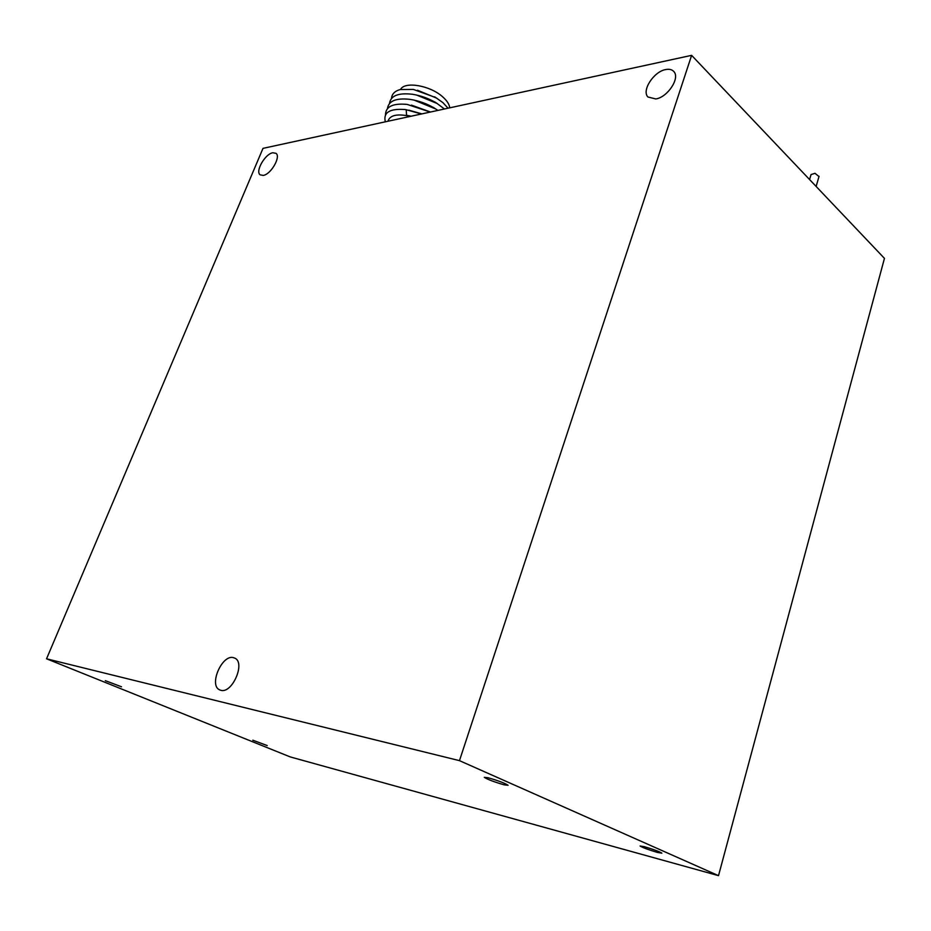 <?xml version="1.0" encoding="UTF-8"?>
<svg xmlns="http://www.w3.org/2000/svg" width="931" height="931" viewBox="0 0 931 931"><rect width="100%" height="100%" fill="white"/><g stroke="black" fill="none" stroke-linecap="round" stroke-linejoin="round"><path stroke-width="1.4" d="M644.438 846.71L640.086 846.011C642.669 847.629 648.442 849.77 657.414 852.435L661.871 853.157C659.264 851.516 653.457 849.375 644.438 846.71M488.1 777.746L484.295 777.338C487.646 779.48 494.28 781.982 504.183 784.845L508.105 785.275C504.73 783.122 498.062 780.609 488.1 777.746M252.836 740.203L267.209 745.568L252.836 740.203M105.319 680.666L121.53 686.787L105.319 680.666M655.831 98.954L647.964 97.022C641.389 90.703 653.725 71.571 665.653 69.569C669.261 68.859 671.984 69.511 673.823 71.536C680.352 77.925 667.678 97.243 655.831 98.954M263.24 175.412L260.133 174.83C255.047 171.409 265.102 153.894 272.783 152.754L276.018 153.336C281.104 156.757 270.874 174.458 263.24 175.412M220.81 690.302L219.495 689.801C208.684 685.053 222.009 654.365 233.367 657.623L234.938 658.194C245.679 662.907 232.122 693.921 220.81 690.302M691.617 55.348L459.472 760.65L46.55 658.799L262.996 148.366L691.617 55.348L884.45 258.376L718.511 875.652L459.472 760.65M718.511 875.652L290.228 756.915L46.55 658.799M391.497 98.407C391.881 94.008 394.779 91.052 400.179 89.539L413.376 89.434L435.743 97.546L442.9 102.631L448.067 108.205M400.539 89.469C404.613 81.09 430.064 85.408 442.586 96.754C446.996 100.629 449.382 104.33 449.731 107.845M406.544 115.304L411.211 116.2L406.544 115.304L406.242 109.73L404.682 109.521C389.565 108.473 383.118 112.57 385.329 121.821M437.349 103.574L416.576 95.032M435.824 109.02L413.992 100.059M430.494 112.023L411.432 105.11M421.894 113.885L408.895 110.184M444.448 108.985L436.348 102.957C429.005 98.535 420.998 95.637 412.328 94.252C398.27 92.658 390.659 95.73 389.484 103.469M437.884 110.417L434.835 108.403C427.189 103.725 418.822 100.699 409.756 99.326C395.989 97.871 388.564 100.944 387.471 108.543M430.262 112.069L407.196 104.412C392.882 103.085 385.643 106.553 385.492 114.827M421.417 113.989L406.242 109.73M410.408 116.375C397.514 113.501 390.054 115.048 388.052 121.007L387.959 121.251M436.848 98.221L417.507 90.237M809.586 179.555L811.041 174.574L815.009 173.306L818.989 176.564M219.495 689.801L220.333 690.162M434.952 102.026L436.348 102.957M433.369 107.402L434.835 108.403M434.602 96.812L435.743 97.546M819.071 176.273L816.126 186.444"/></g></svg>
